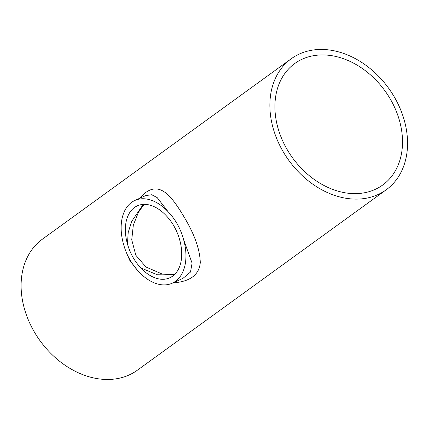 <?xml version="1.0" encoding="UTF-8"?>
<svg xmlns="http://www.w3.org/2000/svg" width="429" height="429" viewBox="0 0 429 429"><rect width="100%" height="100%" fill="white"/><g stroke="black" fill="none" stroke-linecap="round" stroke-linejoin="round"><path stroke-width="0.64" d="M140.792 267.9A39.468 25.295 65.8 0 0 169.745 277.82A39.468 25.295 65.8 0 0 179.638 239.736C177.021 230.432 172.571 222.436 166.296 215.755A39.468 25.295 65.8 0 0 137.339 205.834A39.468 25.295 65.8 0 0 127.445 243.924C130.067 253.228 134.513 261.218 140.792 267.9L157.266 274.769L174.158 274.903M143.248 204.402L131.73 221.359L128.207 232.405L127.445 243.924M286.218 147.914A74.995 57.073 54.1 0 0 382.732 184.996A74.995 57.073 54.1 0 0 384.92 90.782A74.995 57.073 54.1 0 0 294.696 63.567A74.995 57.073 54.1 0 0 286.218 147.914M183.553 239.42A45.394 29.086 65.8 0 1 172.174 283.22A45.394 29.086 65.8 0 1 138.878 271.809C131.617 264.178 126.501 254.987 123.531 244.235A45.394 29.086 65.8 0 1 134.91 200.44A45.394 29.086 65.8 0 1 168.206 211.846C175.472 219.476 180.588 228.668 183.553 239.42L192.101 263.154L190.471 272.061L182.974 278.357M172.817 282.931C190.085 281.681 199.233 274.882 200.279 262.527C199.941 250.177 195.077 235.891 185.677 219.669C172.286 196.605 160.607 181.51 145.528 192.659L139.307 198.455M126.383 252.563L129.703 260.253L137.248 270.007M134.91 200.44L145.721 195.57L151.727 194.745L157.17 197.592L168.206 211.846M282.073 149.78A80.915 61.578 54.1 0 0 386.213 189.79A80.915 61.578 54.1 0 0 388.567 88.138A80.915 61.578 54.1 0 0 291.221 58.773A80.915 61.578 54.1 0 0 282.073 149.78M291.221 58.773L42.45 239.135A80.915 61.578 54.1 0 0 33.301 330.148A80.915 61.578 54.1 0 0 137.441 370.152L386.213 189.79M144.026 204.37L138.406 212.371L133.312 225.161L131.741 239.822L135.832 255.26L145.978 267.015L162.205 274.045L174.544 274.539M172.174 283.22L182.985 278.351"/></g></svg>
